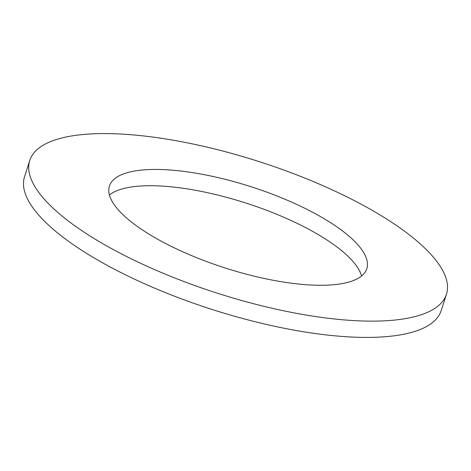 <?xml version="1.0" encoding="UTF-8"?>
<svg xmlns="http://www.w3.org/2000/svg" width="471" height="471" viewBox="0 0 471 471"><rect width="100%" height="100%" fill="white"/><g stroke="black" fill="none" stroke-linecap="round" stroke-linejoin="round"><path stroke-width="0.71" d="M366.02 206.851A218.815 69.031 -162.2 0 1 446.455 294.251A218.815 69.031 -162.2 0 1 320.892 317.307A218.815 69.031 -162.2 0 1 110.208 247.87A218.815 69.031 -162.2 0 1 29.773 160.47A218.815 69.031 -162.2 0 1 155.336 137.414A218.815 69.031 -162.2 0 1 366.02 206.851M446.455 294.251L441.227 310.53A218.815 69.031 -162.2 0 1 315.664 333.586A218.815 69.031 -162.2 0 1 104.98 264.149A218.815 69.031 -162.2 0 1 24.545 176.749L29.773 160.47M109.431 195.023A135.153 42.637 -162.2 0 1 311.89 230.973A135.153 42.637 -162.2 0 1 361.569 275.977M159.11 240.027A135.153 42.637 -162.2 0 1 109.431 186.045A135.153 42.637 -162.2 0 1 186.987 171.803A135.153 42.637 -162.2 0 1 317.118 214.694A135.153 42.637 -162.2 0 1 366.797 268.676A135.153 42.637 -162.2 0 1 289.241 282.912A135.153 42.637 -162.2 0 1 159.11 240.027"/></g></svg>
